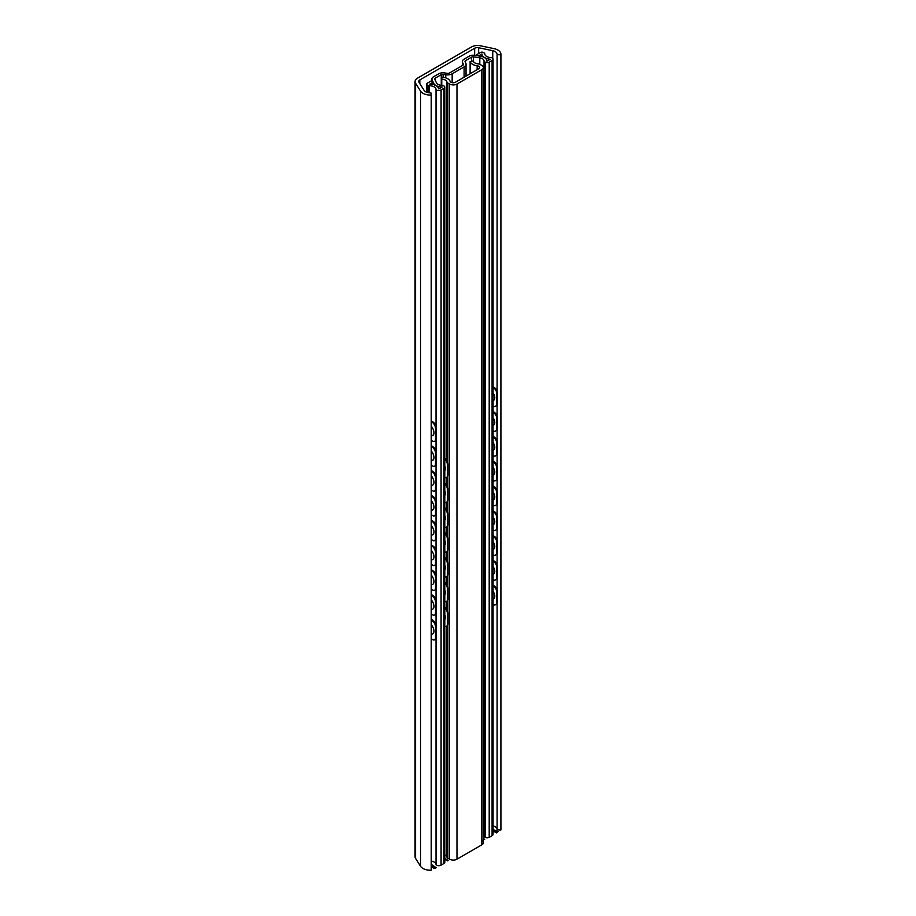 <?xml version="1.0" encoding="UTF-8"?>
<svg xmlns="http://www.w3.org/2000/svg" width="916" height="916" viewBox="0 0 916 916"><rect width="100%" height="100%" fill="white"/><g stroke="black" fill="none" stroke-linecap="round" stroke-linejoin="round"><path stroke-width="1.37" d="M471.545 46.945A8.542 4.935 180 0 1 480.511 45.8L494.056 48.64A10.442 6.034 180 0 1 500.926 54.307A10.442 6.034 180 0 1 500.892 54.811L497.102 54.639A6.641 3.836 0 0 0 497.125 54.307A6.641 3.836 0 0 0 492.751 50.701L478.644 47.747A3.801 2.187 0 0 0 474.66 48.25L419.837 79.91A3.801 2.187 0 0 0 418.726 81.455A3.801 2.187 0 0 0 418.955 82.2L424.085 90.352A6.641 3.836 0 0 0 430.909 92.859L431.207 95.046A10.442 6.034 180 0 1 420.524 91.096L415.589 83.287A8.542 4.935 180 0 1 415.074 81.593A8.542 4.935 180 0 1 417.582 78.112L471.545 46.945M497.102 603.094L497.102 829.804L500.892 829.965L500.892 54.811M497.102 829.804L500.892 829.965A10.442 6.034 0 0 0 500.926 829.461L500.926 54.307M497.102 589.973L497.102 578.294M497.102 565.161L497.102 553.482M497.102 540.36L497.102 528.681M497.102 515.548L497.102 503.88M497.102 490.747L497.102 479.068M497.102 465.946L497.102 454.267M497.102 441.134L497.102 429.455M497.102 416.333L497.102 404.654M497.102 391.533L497.102 54.639M493.06 825.934A6.641 3.836 180 0 1 497.102 829.129A6.641 3.836 0 0 0 493.06 825.934M415.074 81.593L415.074 856.746A8.542 4.935 0 0 0 415.589 858.441L420.524 866.25A10.442 6.034 0 0 0 431.207 870.2L431.207 95.046M493.06 387.548A4.752 2.966 55.6 0 1 496.644 393.159L497.262 392.746A4.752 2.966 -124.4 0 0 493.632 387.102L493.06 387.491M495.991 405.925A4.752 2.966 -124.4 0 0 496.312 405.742A4.752 2.966 -124.4 0 0 497.262 403.601L496.644 404.013L496.644 393.159M497.262 403.601L497.262 392.746M496.644 404.013A4.752 2.966 55.6 0 1 495.705 406.166A4.752 2.966 55.6 0 1 493.06 406.143M493.06 393.01A6.034 3.767 55.6 0 1 494.789 397.681A6.034 3.767 55.6 0 1 493.587 400.418A6.034 3.767 55.6 0 1 493.06 400.681M493.06 412.349A4.752 2.966 55.6 0 1 496.644 417.971L497.262 417.547A4.752 2.966 -124.4 0 0 493.632 411.902L493.06 412.292M493.06 411.627L493.632 411.902M495.991 430.726A4.752 2.966 -124.4 0 0 496.312 430.554A4.752 2.966 -124.4 0 0 497.262 428.402L497.262 417.547M497.262 428.402L496.644 428.814A4.752 2.966 55.6 0 1 495.705 430.967A4.752 2.966 55.6 0 1 493.06 430.955M493.06 437.15A4.752 2.966 55.6 0 1 496.644 442.772L497.262 442.348A4.752 2.966 -124.4 0 0 493.632 436.714L493.06 437.104M493.06 436.44L493.632 436.714M495.991 455.538A4.752 2.966 -124.4 0 0 496.312 455.355A4.752 2.966 -124.4 0 0 497.262 453.202L497.262 442.348M497.262 453.202L496.644 453.626A4.752 2.966 55.6 0 1 495.705 455.779A4.752 2.966 55.6 0 1 493.06 455.756M493.06 461.962A4.752 2.966 55.6 0 1 496.644 467.572L497.262 467.16A4.752 2.966 -124.4 0 0 493.632 461.515L493.06 461.904M493.06 461.24L493.632 461.515M495.991 480.339A4.752 2.966 -124.4 0 0 496.312 480.156A4.752 2.966 -124.4 0 0 497.262 478.015L497.262 467.16M497.262 478.015L496.644 478.427A4.752 2.966 55.6 0 1 495.705 480.579A4.752 2.966 55.6 0 1 493.06 480.556M493.06 486.762A4.752 2.966 55.6 0 1 496.644 492.384L497.262 491.961A4.752 2.966 -124.4 0 0 493.632 486.316L493.06 486.705M493.06 486.041L493.632 486.316M495.991 505.14A4.752 2.966 -124.4 0 0 496.312 504.968A4.752 2.966 -124.4 0 0 497.262 502.815L497.262 491.961M497.262 502.815L496.644 503.239A4.752 2.966 55.6 0 1 495.705 505.38A4.752 2.966 55.6 0 1 493.06 505.369M493.06 511.563A4.752 2.966 55.6 0 1 496.644 517.185L497.262 516.773A4.752 2.966 -124.4 0 0 493.632 511.128L493.06 511.517M493.06 510.853L493.632 511.128M495.991 529.952A4.752 2.966 -124.4 0 0 496.312 529.769A4.752 2.966 -124.4 0 0 497.262 527.616L497.262 516.773M497.262 527.616L496.644 528.04A4.752 2.966 55.6 0 1 495.705 530.192A4.752 2.966 55.6 0 1 493.06 530.169M493.06 536.375A4.752 2.966 55.6 0 1 496.644 541.997L497.262 541.574A4.752 2.966 -124.4 0 0 493.632 535.929L493.06 536.318M493.06 535.654L493.632 535.929M495.991 554.753A4.752 2.966 -124.4 0 0 496.312 554.569A4.752 2.966 -124.4 0 0 497.262 552.428L497.262 541.574M497.262 552.428L496.644 552.84A4.752 2.966 55.6 0 1 495.705 554.993A4.752 2.966 55.6 0 1 493.06 554.981M493.06 561.176A4.752 2.966 55.6 0 1 496.644 566.798L497.262 566.374A4.752 2.966 -124.4 0 0 493.632 560.741L493.06 561.119M493.06 560.466L493.632 560.741M495.991 579.553A4.752 2.966 -124.4 0 0 496.312 579.381A4.752 2.966 -124.4 0 0 497.262 577.229L497.262 566.374M497.262 577.229L496.644 577.653A4.752 2.966 55.6 0 1 495.705 579.794A4.752 2.966 55.6 0 1 493.06 579.782M493.06 585.988A4.752 2.966 55.6 0 1 496.644 591.599L497.262 591.186A4.752 2.966 -124.4 0 0 493.632 585.542L493.06 585.931M495.991 604.365A4.752 2.966 -124.4 0 0 496.312 604.182A4.752 2.966 -124.4 0 0 497.262 602.03L496.644 602.453L496.644 591.599M497.262 602.03L497.262 591.186M496.644 602.453A4.752 2.966 55.6 0 1 495.705 604.606A4.752 2.966 55.6 0 1 493.06 604.583M493.06 591.45A6.034 3.767 55.6 0 1 494.789 596.121A6.034 3.767 55.6 0 1 493.587 598.858A6.034 3.767 55.6 0 1 493.06 599.121M431.207 426.18A6.034 3.172 64.1 0 1 433.932 432.753A6.034 3.172 64.1 0 1 432.684 435.512A6.034 3.172 64.1 0 1 431.207 435.581M431.207 434.928A6.034 3.172 -115.9 0 0 433.028 435.295M493.06 417.81A6.034 3.767 55.6 0 1 494.789 422.482A6.034 3.767 55.6 0 1 493.587 425.219A6.034 3.767 55.6 0 1 493.06 425.482M431.207 450.993A6.034 3.172 64.1 0 1 433.932 457.553A6.034 3.172 64.1 0 1 432.684 460.313A6.034 3.172 64.1 0 1 431.207 460.382M431.207 459.729A6.034 3.172 -115.9 0 0 433.028 460.095M493.06 442.623A6.034 3.767 55.6 0 1 494.789 447.294A6.034 3.767 55.6 0 1 493.587 450.019A6.034 3.767 55.6 0 1 493.06 450.294M431.207 475.793A6.034 3.172 64.1 0 1 433.932 482.366A6.034 3.172 64.1 0 1 432.684 485.125A6.034 3.172 64.1 0 1 432.627 485.148M493.06 467.423A6.034 3.767 55.6 0 1 494.789 472.095A6.034 3.767 55.6 0 1 493.587 474.832A6.034 3.767 55.6 0 1 493.06 475.095M431.207 500.594A6.034 3.172 64.1 0 1 433.932 507.166A6.034 3.172 64.1 0 1 432.684 509.926A6.034 3.172 64.1 0 1 432.627 509.949M493.06 492.224A6.034 3.767 55.6 0 1 494.789 496.907A6.034 3.767 55.6 0 1 493.587 499.632A6.034 3.767 55.6 0 1 493.06 499.907M431.207 525.406A6.034 3.172 64.1 0 1 433.932 531.967A6.034 3.172 64.1 0 1 432.684 534.726A6.034 3.172 64.1 0 1 432.627 534.749M493.06 517.036A6.034 3.767 55.6 0 1 494.789 521.708A6.034 3.767 55.6 0 1 493.587 524.433A6.034 3.767 55.6 0 1 493.06 524.708M431.207 550.207A6.034 3.172 64.1 0 1 433.932 556.779A6.034 3.172 64.1 0 1 432.684 559.539A6.034 3.172 64.1 0 1 432.627 559.562M493.06 541.837A6.034 3.767 55.6 0 1 494.789 546.509A6.034 3.767 55.6 0 1 493.587 549.245A6.034 3.767 55.6 0 1 493.06 549.508M431.207 575.008A6.034 3.172 64.1 0 1 433.932 581.58A6.034 3.172 64.1 0 1 432.684 584.339A6.034 3.172 64.1 0 1 432.627 584.362M493.06 566.638A6.034 3.767 55.6 0 1 494.789 571.321A6.034 3.767 55.6 0 1 493.587 574.046A6.034 3.767 55.6 0 1 493.06 574.321M431.207 599.82A6.034 3.172 64.1 0 1 433.932 606.381A6.034 3.172 64.1 0 1 432.684 609.14A6.034 3.172 64.1 0 1 432.627 609.174M432.444 422.425A4.752 2.496 64.1 0 1 435.501 428.402L436.222 428.047A4.752 2.496 -115.9 0 0 433.165 422.07L431.207 421.578M436.222 438.901L435.501 439.256A4.752 2.496 64.1 0 1 434.516 441.42L435.249 441.077A4.752 2.496 -115.9 0 0 436.222 438.901L436.222 428.047M431.207 420.73L433.165 422.07M435.501 439.256L435.501 428.402M434.516 441.42A4.752 2.496 64.1 0 1 432.444 441.031L431.207 440.184M432.444 447.237A4.752 2.496 64.1 0 1 435.501 453.202L436.222 452.848A4.752 2.496 -115.9 0 0 433.165 446.882L431.207 446.39M436.222 463.702L435.501 464.057A4.752 2.496 64.1 0 1 434.516 466.233L435.249 465.878A4.752 2.496 -115.9 0 0 436.222 463.702L436.222 452.848M431.207 445.531L433.165 446.882M435.501 464.057L435.501 453.202M434.516 466.233A4.752 2.496 64.1 0 1 432.444 465.832L431.207 464.985M432.444 472.038A4.752 2.496 64.1 0 1 435.501 478.015L436.222 477.66A4.752 2.496 -115.9 0 0 433.165 471.683L431.207 471.19M436.222 488.514L435.501 488.858A4.752 2.496 64.1 0 1 434.516 491.033L435.249 490.678A4.752 2.496 -115.9 0 0 436.222 488.514L436.222 477.66M431.207 470.343L433.165 471.683M435.501 488.858L435.501 478.015M434.516 491.033A4.752 2.496 64.1 0 1 432.444 490.644L431.207 489.797M432.444 496.838A4.752 2.496 64.1 0 1 435.501 502.815L436.222 502.46A4.752 2.496 -115.9 0 0 433.165 496.495L431.207 495.991M436.222 513.315L435.501 513.67A4.752 2.496 64.1 0 1 434.516 515.834L435.249 515.49A4.752 2.496 -115.9 0 0 436.222 513.315L436.222 502.46M431.207 495.144L433.165 496.495M435.501 513.67L435.501 502.815M434.516 515.834A4.752 2.496 64.1 0 1 432.444 515.445L431.207 514.597M432.444 521.651A4.752 2.496 64.1 0 1 435.501 527.616L436.222 527.261A4.752 2.496 -115.9 0 0 433.165 521.296L431.207 520.803M436.222 538.116L435.501 538.471A4.752 2.496 64.1 0 1 434.516 540.646L435.249 540.291A4.752 2.496 -115.9 0 0 436.222 538.116L436.222 527.261M431.207 519.945L433.165 521.296M435.501 538.471L435.501 527.616M434.516 540.646A4.752 2.496 64.1 0 1 432.444 540.257L431.207 539.398M432.444 546.451A4.752 2.496 64.1 0 1 435.501 552.428L436.222 552.073A4.752 2.496 -115.9 0 0 433.165 546.096L431.207 545.604M436.222 562.928L435.501 563.271A4.752 2.496 64.1 0 1 434.516 565.447L435.249 565.092A4.752 2.496 -115.9 0 0 436.222 562.928L436.222 552.073M431.207 544.757L433.165 546.096M435.501 563.271L435.501 552.428M434.516 565.447A4.752 2.496 64.1 0 1 432.444 565.058L431.207 564.21M432.444 571.263A4.752 2.496 64.1 0 1 435.501 577.229L436.222 576.874A4.752 2.496 -115.9 0 0 433.165 570.908L431.207 570.405M436.222 587.728L435.501 588.083A4.752 2.496 64.1 0 1 434.516 590.259L435.249 589.904A4.752 2.496 -115.9 0 0 436.222 587.728L436.222 576.874M431.207 569.557L433.165 570.908M435.501 588.083L435.501 577.229M434.516 590.259A4.752 2.496 64.1 0 1 432.444 589.858L431.207 589.011M432.444 596.064A4.752 2.496 64.1 0 1 435.501 602.03L436.222 601.686A4.752 2.496 -115.9 0 0 433.165 595.709L431.207 595.217M431.207 594.358L433.165 595.709M436.222 612.529L435.501 612.884A4.752 2.496 64.1 0 1 434.516 615.06L435.249 614.705A4.752 2.496 -115.9 0 0 436.222 612.529L436.222 601.686M434.516 615.06A4.752 2.496 64.1 0 1 432.444 614.67L431.207 613.823M431.207 624.62A6.034 3.172 64.1 0 1 433.932 631.193A6.034 3.172 64.1 0 1 432.684 633.952A6.034 3.172 64.1 0 1 432.627 633.975M432.444 620.865A4.752 2.496 64.1 0 1 435.501 626.842L436.222 626.487A4.752 2.496 -115.9 0 0 433.165 620.51L431.207 620.018M435.501 637.696A4.752 2.496 64.1 0 1 434.516 639.86L435.249 639.517A4.752 2.496 -115.9 0 0 436.222 637.341L435.501 637.696L435.501 626.842M436.222 637.341L436.222 626.487M431.207 638.624L432.444 639.471A4.752 2.496 64.1 0 0 434.516 639.86M493.06 386.827L493.632 387.102M496.644 428.814L496.644 417.971M496.644 453.626L496.644 442.772M496.644 478.427L496.644 467.572M496.644 503.239L496.644 492.384M496.644 528.04L496.644 517.185M496.644 552.84L496.644 541.997M493.06 585.267L493.632 585.542M431.207 619.17L433.165 620.51M496.644 577.653L496.644 566.798M435.501 612.884L435.501 602.03M462.855 65.299A1.901 1.099 0 0 0 463.404 64.521A1.901 1.099 0 0 0 463.347 64.246L462.569 62.563A6.172 3.561 180 0 1 462.351 61.635A6.172 3.561 180 0 1 464.16 59.116L469.404 56.094A5.221 3.011 180 0 1 474.454 55.303L480.545 56.254A8.542 4.935 180 0 1 486.877 61.017A8.542 4.935 180 0 1 486.865 61.2L490.312 59.208A9.492 5.485 180 0 1 481.93 53.975L478.69 55.853L476.675 54.685L480.545 52.452A1.901 1.099 180 0 1 483.236 52.452L484.22 53.025A1.901 1.099 180 0 1 484.77 53.792A6.641 3.836 0 0 0 491.365 57.605L492.087 57.8A3.321 1.924 180 0 1 493.06 59.151A3.321 1.924 180 0 1 492.087 60.513L489.201 62.173A2.851 1.649 180 0 1 485.182 62.173L484.85 61.99A2.851 1.649 180 0 1 484.026 60.891A5.691 3.286 0 0 0 479.801 57.834L473.446 56.861A1.901 1.099 0 0 0 471.614 57.136L465.591 60.616A1.901 1.099 0 0 0 465.042 61.395A1.901 1.099 0 0 0 465.099 61.681L465.809 63.204A6.641 3.836 180 0 1 466.038 64.2A6.641 3.836 180 0 1 464.091 66.914L452.16 73.807A6.641 3.836 180 0 1 445.737 74.791L443.092 74.391A1.901 1.099 0 0 0 441.26 74.665L435.237 78.146A1.901 1.099 0 0 0 434.676 78.925A1.901 1.099 0 0 0 434.745 79.2L436.44 82.875A5.691 3.286 0 0 0 441.73 85.314A2.851 1.649 180 0 1 443.642 85.783L443.962 85.978A2.851 1.649 180 0 1 444.798 87.134A2.851 1.649 180 0 1 443.962 88.302L441.077 89.963A3.321 1.924 180 0 1 436.371 89.963L436.039 89.55A6.641 3.836 0 0 0 429.432 85.738A1.901 1.099 180 0 1 428.104 85.417L427.108 84.856A1.901 1.099 180 0 1 426.558 84.077A1.901 1.099 180 0 1 427.108 83.299L430.989 81.066L432.993 82.222L429.753 84.1A9.492 5.485 180 0 1 438.821 88.944L442.268 86.951A8.542 4.935 180 0 1 433.692 83.299L432.066 79.784A5.221 3.011 180 0 1 431.883 79.005A5.221 3.011 180 0 1 433.417 76.875L438.661 73.841A6.172 3.561 180 0 1 444.626 72.925L447.535 73.372A1.901 1.099 0 0 0 449.367 73.085L462.855 65.299M481.93 56.54L481.93 53.975M476.675 55.647L476.675 54.685M492.087 832.953A3.321 1.924 0 0 1 492.087 835.667L489.201 837.338A2.851 1.649 0 0 1 485.182 837.338L484.85 837.144A2.851 1.649 0 0 1 484.026 836.045A5.691 3.286 0 0 0 483.35 834.613A5.691 3.286 180 0 1 484.026 836.045A2.851 1.649 0 0 0 484.85 837.144L485.182 837.338A2.851 1.649 0 0 0 489.201 837.338L492.087 835.667A3.321 1.924 0 0 0 493.06 834.316L493.06 59.151M443.962 861.132A2.851 1.649 0 0 1 443.962 863.456L441.077 865.128A3.321 1.924 0 0 1 436.371 865.128L436.039 864.704A6.641 3.836 0 0 0 431.207 861.04A6.641 3.836 180 0 1 436.039 864.704L436.371 865.128A3.321 1.924 0 0 0 441.077 865.128L443.962 863.456A2.851 1.649 0 0 0 444.798 862.288L444.798 87.134M432.993 84.512L432.993 82.222M483.35 440.745A4.752 2.943 56.1 0 1 484.095 443.47L484.713 443.046A4.752 2.943 -123.9 0 0 483.35 439.348M483.43 456.237A4.752 2.943 -123.9 0 0 483.751 456.054A4.752 2.943 -123.9 0 0 484.713 453.901L484.095 454.313L484.095 443.47M484.713 453.901L484.713 443.046M484.095 454.313A4.752 2.943 56.1 0 1 483.35 456.305M444.798 459.03A4.752 2.519 63.6 0 1 447.386 464.595L448.107 464.24A4.752 2.519 -116.4 0 0 445.016 458.286L444.798 458.401M448.107 475.095L447.386 475.45A4.752 2.519 63.6 0 1 446.401 477.625L447.123 477.27A4.752 2.519 -116.4 0 0 448.107 475.095L448.107 464.24M447.386 475.45L447.386 464.595M446.401 477.625A4.752 2.519 63.6 0 1 444.798 477.534M483.35 465.557A4.752 2.943 56.1 0 1 484.095 468.271L484.713 467.858A4.752 2.943 -123.9 0 0 483.35 464.149M483.43 481.037A4.752 2.943 -123.9 0 0 483.751 480.866A4.752 2.943 -123.9 0 0 484.713 478.713L484.713 467.858M484.713 478.713L484.095 479.125A4.752 2.943 56.1 0 1 483.35 481.106L483.751 480.866M444.798 483.843A4.752 2.519 63.6 0 1 447.386 489.407L448.107 489.052A4.752 2.519 -116.4 0 0 445.016 483.087L444.798 483.201M448.107 499.896L447.386 500.262A4.752 2.519 63.6 0 1 446.401 502.426L447.123 502.071A4.752 2.519 -116.4 0 0 448.107 499.896L448.107 489.052M447.386 500.262L447.386 489.407M446.401 502.426A4.752 2.519 63.6 0 1 444.798 502.334M483.35 490.358A4.752 2.943 56.1 0 1 484.095 493.071L484.713 492.659A4.752 2.943 -123.9 0 0 483.35 488.961M483.43 505.838A4.752 2.943 -123.9 0 0 483.751 505.666A4.752 2.943 -123.9 0 0 484.713 503.514L484.713 492.659M484.713 503.514L484.095 503.926A4.752 2.943 56.1 0 1 483.35 505.918L483.751 505.666M444.798 508.643A4.752 2.519 63.6 0 1 447.386 514.208L448.107 513.853A4.752 2.519 -116.4 0 0 445.016 507.899L444.798 508.002M448.107 524.708L447.386 525.063A4.752 2.519 63.6 0 1 446.401 527.238L447.123 526.883A4.752 2.519 -116.4 0 0 448.107 524.708L448.107 513.853M447.386 525.063L447.386 514.208M446.401 527.238A4.752 2.519 63.6 0 1 444.798 527.147M483.35 515.158A4.752 2.943 56.1 0 1 484.095 517.884L484.713 517.46A4.752 2.943 -123.9 0 0 483.35 513.761M483.43 530.65A4.752 2.943 -123.9 0 0 483.751 530.467A4.752 2.943 -123.9 0 0 484.713 528.314L484.713 517.46M484.713 528.314L484.095 528.738A4.752 2.943 56.1 0 1 483.35 530.719M444.798 533.444A4.752 2.519 63.6 0 1 447.386 539.009L448.107 538.654A4.752 2.519 -116.4 0 0 445.016 532.7L444.798 532.814M448.107 549.508L447.386 549.863A4.752 2.519 63.6 0 1 446.401 552.039L447.123 551.684A4.752 2.519 -116.4 0 0 448.107 549.508L448.107 538.654M447.386 549.863L447.386 539.009M446.401 552.039A4.752 2.519 63.6 0 1 444.798 551.947M483.35 539.971A4.752 2.943 56.1 0 1 484.095 542.684L484.713 542.272A4.752 2.943 -123.9 0 0 483.35 538.562M483.43 555.451A4.752 2.943 -123.9 0 0 483.751 555.279A4.752 2.943 -123.9 0 0 484.713 553.127L484.713 542.272M484.713 553.127L484.095 553.539A4.752 2.943 56.1 0 1 483.35 555.52M444.798 558.256A4.752 2.519 63.6 0 1 447.386 563.821L448.107 563.466A4.752 2.519 -116.4 0 0 445.016 557.512L444.798 557.615M448.107 574.309L447.386 574.675A4.752 2.519 63.6 0 1 446.401 576.84L447.123 576.485A4.752 2.519 -116.4 0 0 448.107 574.309L448.107 563.466M447.386 574.675L447.386 563.821M446.401 576.84A4.752 2.519 63.6 0 1 444.798 576.748M483.35 564.771A4.752 2.943 56.1 0 1 484.095 567.496L484.713 567.073A4.752 2.943 -123.9 0 0 483.35 563.374M483.43 580.263A4.752 2.943 -123.9 0 0 483.751 580.08A4.752 2.943 -123.9 0 0 484.713 577.927L484.713 567.073M484.713 577.927L484.095 578.34L484.095 567.496M484.095 578.34A4.752 2.943 56.1 0 1 483.35 580.332L483.751 580.08M444.798 583.057A4.752 2.519 63.6 0 1 447.386 588.622L448.107 588.267A4.752 2.519 -116.4 0 0 445.016 582.313L444.798 582.416M447.386 599.476A4.752 2.519 63.6 0 1 446.401 601.652L447.123 601.297A4.752 2.519 -116.4 0 0 448.107 599.121L447.386 599.476L447.386 588.622M448.107 599.121L448.107 588.267M446.401 601.652A4.752 2.519 63.6 0 1 444.798 601.56M444.798 589.893A5.278 2.805 63.6 0 1 445.382 592.709A5.278 2.805 63.6 0 1 444.798 594.724M444.798 465.866A5.278 2.805 63.6 0 1 445.382 468.683A5.278 2.805 63.6 0 1 444.798 470.698M444.798 490.678A5.278 2.805 63.6 0 1 445.382 493.484A5.278 2.805 63.6 0 1 444.798 495.499M444.798 515.479A5.278 2.805 63.6 0 1 445.382 518.296A5.278 2.805 63.6 0 1 444.798 520.311M444.798 540.28A5.278 2.805 63.6 0 1 445.382 543.096A5.278 2.805 63.6 0 1 444.798 545.112M444.798 565.092A5.278 2.805 63.6 0 1 445.382 567.897A5.278 2.805 63.6 0 1 444.798 569.912M483.35 589.583A4.752 2.943 56.1 0 1 484.095 592.297L484.713 591.885A4.752 2.943 -123.9 0 0 483.35 588.175M483.43 605.064A4.752 2.943 -123.9 0 0 483.751 604.881A4.752 2.943 -123.9 0 0 484.713 602.728L484.095 603.152L484.095 592.297M484.713 602.728L484.713 591.885M484.095 603.152A4.752 2.943 56.1 0 1 483.35 605.133L483.751 604.881M444.798 607.858A4.752 2.519 63.6 0 1 447.386 613.434L448.107 613.067A4.752 2.519 -116.4 0 0 445.016 607.113L444.798 607.228M447.386 624.277A4.752 2.519 63.6 0 1 446.401 626.452L447.123 626.097A4.752 2.519 -116.4 0 0 448.107 623.922L447.386 624.277L447.386 613.434M448.107 623.922L448.107 613.067M446.401 626.452A4.752 2.519 63.6 0 1 444.798 626.361M444.798 614.693A5.278 2.805 63.6 0 1 445.382 617.51A5.278 2.805 63.6 0 1 444.798 619.525M484.095 479.125L484.095 468.271M484.095 503.926L484.095 493.071M484.095 528.738L484.095 517.884M484.095 553.539L484.095 542.684M456.981 84.043A5.221 3.011 180 0 1 449.596 84.043L447.867 83.035A3.321 1.924 180 0 1 446.928 81.948A5.691 3.286 0 0 0 441.764 79.119L441.329 78.192L442.909 77.276A9.023 5.21 180 0 1 450.111 81.329A3.137 1.809 0 0 0 452.286 82.692A3.137 1.809 0 0 0 455.401 82.245L478.713 68.78A3.137 1.809 0 0 0 479.629 67.498A3.137 1.809 0 0 0 477.133 65.734A9.023 5.21 180 0 1 470.114 61.567L473.309 60.914A5.691 3.286 0 0 0 478.198 63.891A3.321 1.924 180 0 1 480.099 64.441L481.816 65.437A5.221 3.011 180 0 1 483.35 67.566A5.221 3.011 180 0 1 481.816 69.696L456.981 84.043L456.981 859.197A5.221 3.011 180 0 1 449.596 859.197L447.867 858.2A3.321 1.924 180 0 1 446.928 857.101A5.691 3.286 0 0 0 444.798 854.96A5.691 3.286 0 0 1 446.928 857.101A3.321 1.924 0 0 0 447.867 858.2L447.867 625.239M441.764 85.314L441.764 79.119M441.329 85.291L441.329 78.192M470.114 73.738L470.114 61.567M483.35 67.566L483.35 842.72A5.221 3.011 180 0 1 481.816 844.85L456.981 859.197L481.816 844.85A5.221 3.011 0 0 0 481.816 840.59M415.589 855.063A8.542 4.935 0 0 0 415.589 858.441L420.524 866.25A10.442 6.034 0 0 0 431.207 870.2M500.892 829.965A10.442 6.034 0 0 0 500.892 828.957M431.207 864.315L436.222 867.75L435.501 868.105L431.207 865.162M493.06 831.121L496.644 832.873L497.262 832.449L493.06 830.411M444.798 858.269L448.107 860.502L447.386 860.857L444.798 859.116M483.35 839.365L484.713 839.308L483.35 838.632M447.867 858.2L449.596 859.197A5.221 3.011 0 0 0 456.981 859.197M493.06 830.205L497.594 832.014L498.132 831.556L493.06 829.541M431.207 865.345L434.734 868.299L433.955 868.608L431.207 866.307M492.751 58.349L492.751 50.701M478.644 53.552L478.644 47.747M474.66 55.338L474.66 48.25M419.837 83.608L419.837 79.91M420.524 866.25L420.524 91.096M415.589 858.441L415.589 83.287M462.569 65.471L462.569 62.563M492.087 835.667L492.087 60.513M489.201 837.338L489.201 62.173M485.182 837.338L485.182 62.173M484.85 837.144L484.85 61.99M484.026 836.045L484.026 604.663M484.026 589.263L484.026 579.862M484.026 564.462L484.026 555.062M484.026 539.661L484.026 530.25M484.026 514.849L484.026 505.449M484.026 490.049L484.026 480.637M484.026 465.248L484.026 455.836M484.026 440.436L484.026 60.891M479.801 64.292L479.801 57.834M473.446 61.406L473.446 56.861M471.614 60.708L471.614 57.136M465.591 62.735L465.591 60.616M464.091 77.219L464.091 66.914M452.16 82.669L452.16 73.807M445.737 77.871L445.737 74.791M443.092 77.299L443.092 74.391M441.26 85.291L441.26 74.665M435.237 80.264L435.237 78.146M443.962 863.456L443.962 88.302M441.077 865.128L441.077 89.963M436.371 865.128L436.371 89.963M436.314 865.093L436.314 89.928M436.039 864.704L436.039 638.555M436.039 625.01L436.039 613.743M436.039 600.209L436.039 588.942M436.039 575.408L436.039 564.141M436.039 550.596L436.039 539.329M436.039 525.795L436.039 514.529M436.039 500.983L436.039 489.716M436.039 476.183L436.039 464.916M436.039 451.382L436.039 440.115M436.039 426.57L436.039 89.55M429.432 92.837L429.432 85.738M428.104 92.653L428.104 85.417M427.108 92.39L427.108 84.856M433.692 84.696L433.692 83.299M432.066 81.684L432.066 79.784M449.596 859.197L449.596 84.043M447.867 611.441L447.867 600.438M447.867 586.641L447.867 575.637M447.867 561.829L447.867 550.825M447.867 537.028L447.867 526.024M447.867 512.216L447.867 501.224M447.867 487.415L447.867 476.412M447.867 462.614L447.867 83.035M446.928 857.101L446.928 626.189M446.928 609.243L446.928 601.388M446.928 584.431L446.928 576.588M446.928 559.63L446.928 551.775M446.928 534.83L446.928 526.975M446.928 510.017L446.928 502.163M446.928 485.217L446.928 477.362M446.928 460.416L446.928 81.948M477.133 69.685L477.133 65.734M481.816 844.85L481.816 69.696M495.705 406.166L496.312 405.742M495.705 430.967L496.312 430.554M495.705 455.779L496.312 455.355M495.705 480.579L496.312 480.156M495.705 505.38L496.312 504.968M495.705 530.192L496.312 529.769M495.705 554.993L496.312 554.569M495.705 579.794L496.312 579.381M495.705 604.606L496.312 604.182M493.06 599.007A6.034 6.034 0 0 0 493.85 598.64M431.207 634.49A6.034 6.034 0 0 0 432.844 633.861M493.06 574.206A6.034 6.034 0 0 0 493.85 573.828M431.207 609.678A6.034 6.034 0 0 0 432.844 609.048M493.06 549.394A6.034 6.034 0 0 0 493.85 549.028M431.207 584.877A6.034 6.034 0 0 0 432.844 584.248M493.06 524.593A6.034 6.034 0 0 0 493.85 524.227M431.207 560.077A6.034 6.034 0 0 0 432.844 559.447M493.06 499.781A6.034 6.034 0 0 0 493.85 499.415M431.207 535.265A6.034 6.034 0 0 0 432.844 534.635M493.06 474.98A6.034 6.034 0 0 0 493.85 474.614M431.207 510.464A6.034 6.034 0 0 0 432.844 509.834M493.06 450.18A6.034 6.034 0 0 0 493.85 449.802M431.207 485.663A6.034 6.034 0 0 0 432.844 485.033M493.06 425.368A6.034 6.034 0 0 0 493.85 425.001M431.207 460.851A6.034 6.034 0 0 0 432.844 460.221M493.06 400.567A6.034 6.034 0 0 0 493.85 400.2M431.207 436.05A6.034 6.034 0 0 0 432.844 435.421M462.351 65.586L462.351 61.635M466.038 76.097L466.038 64.2M426.558 92.195L426.558 84.077M431.883 81.581L431.883 79.005"/></g></svg>
